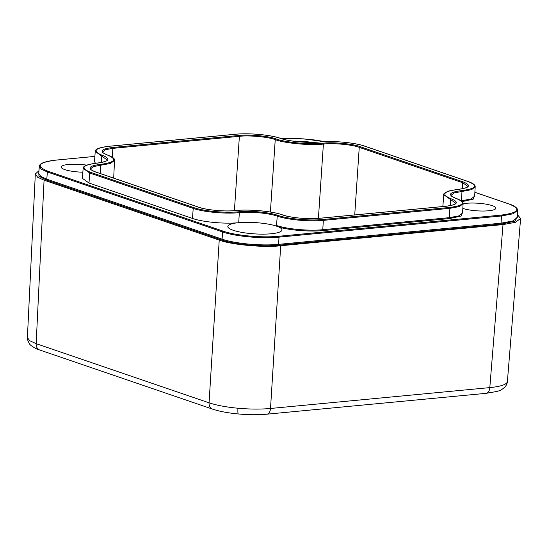 <?xml version="1.0" encoding="UTF-8"?>
<svg xmlns="http://www.w3.org/2000/svg" width="548" height="548" viewBox="0 0 548 548"><rect width="100%" height="100%" fill="white"/><g stroke="black" fill="none" stroke-linecap="round" stroke-linejoin="round"><path stroke-width="0.82" d="M237.353 222.803A27.133 5.665 3.7 0 0 227.817 226.475A27.133 5.665 3.7 0 0 242.62 232.523A27.133 5.665 3.7 0 0 271.123 233.77A27.133 5.665 3.7 0 0 281.973 229.975A27.133 5.665 3.7 0 0 279.172 227.201L277.576 225.79C288.214 229.256 309.271 231.078 322.779 229.708L323.334 220.371C309.497 221.796 287.495 219.789 277.22 216.131C268.828 213.138 250.765 211.466 239.325 212.645L239.318 212.645C225.488 214.069 203.486 212.062 193.211 208.398L89.708 172.997L83.145 168.346L82.406 178.367L88.988 183.032L192.492 218.433C202.37 221.954 223.433 224.009 237.353 222.803L238.729 222.687C250.046 221.508 268.164 223.18 276.5 226.16L277.541 226.502L277.576 225.79M237.955 408.233A7.336 0.925 95.3 0 0 238.332 413.966C227.989 413 219.392 411.384 212.542 409.116A7.336 5.686 -71.1 0 1 209.055 402.814C216.426 405.287 226.057 407.096 237.955 408.233C249.902 409.288 260.759 409.37 270.52 408.472L489.809 387.607C499.331 386.669 505.05 385.018 506.955 382.641L507.4 381.511L520.6 218.46L515.428 222.324L503.009 224.591L280.699 245.744C264.479 247.799 230.681 244.689 219.234 240.086L44.073 180.176L37.668 177.237L35.319 174.024L38.983 170.661M44.073 180.176L36.161 343.678A7.336 5.686 -71.1 0 0 39.648 349.973C34.867 348.61 29.996 345.076 29.496 343.863C27.599 340.322 26.9 338.212 27.407 337.554L29.599 340.651L36.161 343.678L209.055 402.814L219.234 240.086M86.68 165.133A18.331 3.829 3.7 0 0 68.507 164.462A18.331 3.829 3.7 0 0 61.177 167.03A18.331 3.829 3.7 0 0 82.864 172.195M462.834 208.398A18.331 3.829 3.7 0 0 488.528 210.781A18.331 3.829 3.7 0 0 495.858 208.219A18.331 3.829 3.7 0 0 485.864 204.13A18.331 3.829 3.7 0 0 466.601 203.281A18.331 3.829 3.7 0 0 463.094 203.788M94.866 156.427L55.958 160.126C38.134 162.427 35.483 166.133 47.991 171.243L223.269 231.194C235.517 235.558 261.937 238.003 278.61 236.284L501.078 215.117C518.894 212.816 521.552 209.11 509.037 204.007L474.876 192.321M324.594 141.631L303.304 138.85L281.597 138.706M462.622 212.268L461.039 216.083L449.737 218.522L323.169 230.564C310.346 231.866 290.509 230.359 279.172 227.201M107.189 159.968L95.236 151.474L94.496 161.489L95.427 163.297M311.99 142.35A27.133 5.665 3.7 0 0 292.968 141.117M474.705 195.396L473.219 199.164L462.238 201.609M277.857 215.364C287.878 218.94 309.408 220.906 322.936 219.515L449.504 207.473C464.033 205.582 466.197 202.568 455.991 198.417C447.189 194.821 449.059 192.218 461.587 190.601C476.116 188.711 478.281 185.697 468.081 181.546L364.578 146.138C354.556 142.569 333.02 140.596 319.491 141.994C307.764 143.206 289.186 141.487 280.569 138.411C270.548 134.835 249.011 132.869 235.482 134.26L108.915 146.302C94.386 148.193 92.228 151.207 102.428 155.358C111.23 158.954 109.367 161.557 96.832 163.174C82.303 165.064 80.138 168.078 90.345 172.23L193.841 207.637C203.87 211.206 225.399 213.179 238.928 211.781C250.662 210.576 269.239 212.288 277.85 215.364L277.857 215.364A0.733 0.569 108.9 0 0 277.22 216.131L276.5 226.16L277.22 216.131A0.733 0.569 108.9 0 1 277.85 215.364M319.429 218.31C309.695 219.543 289.419 217.679 282.549 214.912C273.767 211.384 247.854 209 235.421 210.576C225.687 211.816 205.404 209.946 198.54 207.185L95.044 171.784C86.865 168.4 88.639 165.934 100.353 164.379C115.327 162.393 117.587 159.242 107.134 154.913C98.955 151.529 100.722 149.063 112.436 147.508L238.996 135.466C248.724 134.233 269.006 136.096 275.87 138.863C284.652 142.391 310.565 144.775 322.998 143.199C332.732 141.959 353.015 143.829 359.885 146.59L463.375 181.991C471.554 185.375 469.787 187.841 458.066 189.396C443.092 191.382 440.832 194.533 451.285 198.862C459.471 202.246 457.696 204.712 445.983 206.267L319.429 218.31A0.733 0.438 -95.4 0 0 319.313 218.296L445.867 206.254A0.733 0.438 -95.4 0 0 445.757 206.288M445.983 206.267A0.733 0.438 -95.4 0 0 445.867 206.254C458.142 204.466 454.566 203.609 455.6 203.603L455.758 203.246L443.798 194.746L442.832 206.541M443.805 194.746C443.003 194.067 444.654 192.814 448.764 190.992L457.95 189.382A0.733 0.438 -95.4 0 1 458.066 189.396L458.066 189.396A0.733 0.438 -95.4 0 0 457.95 189.382C470.225 187.594 466.656 186.738 467.684 186.731L467.848 186.375L462.745 182.751L359.248 147.35C352.576 144.665 332.855 142.85 323.395 144.056C310.689 145.658 284.213 143.227 275.247 139.624C268.561 136.932 248.847 135.116 239.387 136.322L112.833 148.364L105.545 149.7L102.565 151.974C103.504 152.399 100.12 151.81 107.326 154.933L107.326 154.933A0.733 0.569 108.9 0 0 107.134 154.913L107.134 154.913A0.733 0.569 108.9 0 1 107.326 154.94L107.326 154.94C116.162 158.502 113.888 159.29 114.532 160.386L110.532 163.441L93.461 166.571L90.482 168.846C91.42 169.27 88.036 168.681 95.236 171.805A0.733 0.569 108.9 0 0 95.044 171.784M461.43 200.952A0.733 0.438 84.6 0 1 461.43 200.794L471.095 198.979L474.664 196.15L475.185 186.827L471.623 189.649L454.066 192.944L451.134 195.28M95.236 151.474L95.236 151.474C95.003 149.138 99.524 147.412 108.799 146.289A0.733 0.438 -95.4 0 1 108.915 146.302M323.169 230.564A0.733 0.438 84.6 0 1 322.779 229.708L449.346 217.666L459.005 215.85L462.581 213.014M462.581 213.021L463.101 203.698L459.539 206.521L449.901 208.329L323.334 220.371A0.733 0.438 84.6 0 0 322.936 219.515M517.312 216.583L515.106 221.125L501.475 224.036L279.007 245.203C261.745 246.984 234.236 244.463 221.44 239.901L46.162 179.95A0.733 0.569 -71.1 0 0 46.792 179.189L222.077 239.147C234.647 243.613 261.512 246.1 278.617 244.346L501.084 223.18L512.914 220.96L517.271 217.481L517.607 210.295L513.284 213.747L501.468 215.974L279.001 237.14C262.033 238.88 235.236 236.428 222.639 231.955L47.361 171.997L41.278 169.154L39.34 166.297L38.75 173.469L40.689 176.333L46.792 179.189L47.361 171.997A0.733 0.569 108.9 0 1 47.991 171.243M46.162 179.95L38.942 176.203L38.819 172.572M517.401 214.658L520.6 218.46M506.955 382.641A7.336 7.11 35.6 0 1 505.681 386.128L505.681 386.128C501.16 391.108 497.563 391.012 496.933 391.457L486.117 393.327A7.336 4.377 84.6 0 0 489.809 387.607L503.009 224.591M280.699 245.744L270.52 408.472A7.336 4.377 84.6 0 1 266.835 414.192L486.117 393.327M461.587 190.601L461.594 190.601A0.733 0.438 -95.4 0 1 461.985 191.458L461.985 191.458A0.733 0.438 -95.4 0 0 461.587 190.601M102.428 155.358L102.428 155.358A0.733 0.569 108.9 0 0 101.798 156.125L101.339 162.53L101.798 156.125A0.733 0.569 108.9 0 1 102.428 155.358M107.196 159.948C107.73 160.927 104.236 161.996 96.715 163.16A0.733 0.438 -95.4 0 1 96.825 163.174L96.825 163.174A0.733 0.438 -95.4 0 0 96.715 163.16L96.715 163.16A0.733 0.438 -95.4 0 0 96.599 163.201M238.928 211.781L238.935 211.781A0.733 0.438 84.6 0 1 239.318 212.645L238.729 222.687L239.325 212.645A0.733 0.438 84.6 0 0 238.935 211.781M100.353 164.379L100.359 164.379A0.733 0.438 -95.4 0 1 100.75 165.236L100.359 173.558L100.743 165.236A0.733 0.438 -95.4 0 0 100.353 164.379M275.87 138.863L275.877 138.863A0.733 0.569 108.9 0 0 275.24 139.624L270.397 212.035L275.247 139.624A0.733 0.569 108.9 0 1 275.877 138.863M322.998 143.199L323.005 143.199A0.733 0.438 84.6 0 1 323.395 144.056L318.415 218.371L323.395 144.056A0.733 0.438 84.6 0 0 323.005 143.199M451.285 198.862L451.285 198.862A0.733 0.569 108.9 0 0 450.655 199.623L450.155 205.671L450.655 199.623A0.733 0.569 108.9 0 1 451.285 198.862M234.414 210.644L239.387 136.322A0.733 0.438 -95.4 0 0 238.996 135.466M112.436 147.508A0.733 0.438 -95.4 0 1 112.833 148.364L112.409 157.283M462.245 188.8L462.745 182.751A0.733 0.569 108.9 0 1 463.375 181.991M359.885 146.59A0.733 0.569 108.9 0 0 359.248 147.35L354.727 214.926M461.437 200.952A0.733 0.438 84.6 0 1 461.437 200.794L461.985 191.458L461.43 200.794M88.988 183.032L89.708 172.997A0.733 0.569 108.9 0 1 90.345 172.23M192.492 218.433L193.211 208.398A0.733 0.569 108.9 0 1 193.841 207.637M449.737 218.522A0.733 0.438 84.6 0 1 449.346 217.666L449.901 208.329A0.733 0.438 -95.4 0 0 449.504 207.473M501.475 224.036A0.733 0.438 84.6 0 1 501.084 223.18L501.468 215.974A0.733 0.438 -95.4 0 0 501.078 215.117M221.44 239.901A0.733 0.569 -71.1 0 0 222.077 239.147L222.639 231.955A0.733 0.569 108.9 0 1 223.269 231.194M279.007 245.203A0.733 0.438 84.6 0 1 278.617 244.346L279.001 237.14A0.733 0.438 -95.4 0 0 278.61 236.284M55.958 160.126A0.733 0.438 -95.4 0 0 55.841 160.112L94.873 156.399M509.393 204.13A0.733 0.569 108.9 0 0 509.037 204.007M364.934 146.261A0.733 0.569 108.9 0 0 364.578 146.138M108.799 146.289L235.366 134.246C249.758 132.801 271.555 135.034 280.761 138.432C284.131 139.576 288.474 140.507 293.79 141.233C302.989 142.412 311.517 142.658 319.374 141.98C333.766 140.528 355.563 142.768 364.769 146.165L468.273 181.566A0.733 0.569 108.9 0 0 468.081 181.546M456.354 198.54A0.733 0.569 108.9 0 0 456.183 198.438C452.134 196.622 450.49 195.704 451.264 195.684L451.134 195.266M95.4 171.908A0.733 0.569 108.9 0 0 95.236 171.805L198.732 207.206A0.733 0.569 108.9 0 0 198.54 207.185M507.393 381.511C507.469 382.545 506.9 384.08 505.681 386.128M238.332 413.966C248.696 414.891 258.197 414.966 266.835 414.192M113.696 178.121L114.532 160.386M39.648 349.973L212.542 409.116M27.4 337.554L35.319 174.024M324.69 141.631L315.093 140.014L299.66 138.623L281.535 138.692M474.883 192.28L509.229 204.027C517.442 206.575 518.1 210.411 517.607 210.295M55.841 160.112C44.936 161.331 39.435 163.393 39.34 166.297M96.715 163.16L96.715 163.16C87.44 164.284 82.919 166.01 83.145 168.346M468.273 181.566C476.376 184.429 475.048 186.813 475.185 186.82M456.183 198.438L456.183 198.438C464.286 201.301 462.957 203.685 463.101 203.692M198.732 207.206C206.712 210.076 224.365 211.706 235.304 210.562L235.304 210.562C249.546 209.096 272.192 211.172 282.734 214.939L282.741 214.939C290.721 217.803 308.38 219.44 319.313 218.296"/></g></svg>
